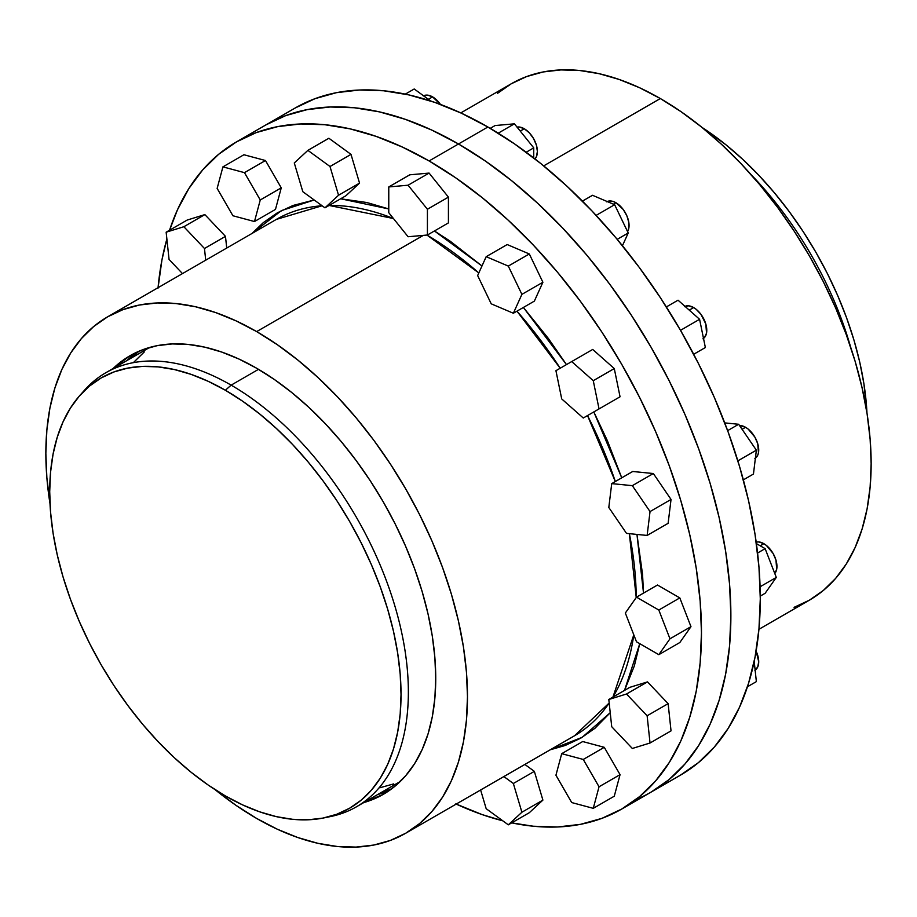 <?xml version="1.0" encoding="UTF-8"?>
<svg xmlns="http://www.w3.org/2000/svg" width="917" height="917" viewBox="0 0 917 917"><rect width="100%" height="100%" fill="white"/><g stroke="black" fill="none" stroke-linecap="round" stroke-linejoin="round"><path stroke-width="1.38" d="M755.379 458.202A18.569 10.717 -120 0 0 757.568 443.175A18.569 10.717 -120 0 0 745.59 427.299L742.105 429.305L745.59 427.299L748.157 429.064L754.874 437.1L757.717 443.656L758.462 452.849L757.717 455.256L754.874 458.534M703.511 338.43A18.569 10.717 -120 0 0 705.62 323.392A18.569 10.717 -120 0 0 693.665 307.573L689.24 310.118L693.665 307.573L696.221 309.338L700.955 314.336L705.792 323.93L706.537 333.123L704.577 337.456L702.938 338.809M606.664 201.82L608.647 201.075L613.381 201.545L615.937 202.737L613.427 204.193L615.937 202.737L623.239 209.5L626.85 215.77L628.81 222.373L628.81 228.287L627.572 231.634A18.569 10.717 -120 0 0 615.937 202.737A18.569 10.717 -120 0 0 607.203 201.534M516.97 127.096L519.24 127.004L524.26 128.747L520.248 131.074L524.26 128.747L529.292 132.805L533.545 138.547L536.388 145.104L537.396 151.488L536.388 156.715L534.943 158.893A18.569 10.717 -120 0 0 535.941 143.717A18.569 10.717 -120 0 0 524.26 128.747A18.569 10.717 -120 0 0 517.039 127.085M423.31 95.964L427.563 95.127L432.583 96.881L428.365 99.311L432.583 96.881L440.435 104.412A18.569 10.717 -120 0 0 432.583 96.881A18.569 10.717 -120 0 0 423.574 95.815M755.127 670.098A18.569 10.717 -120 0 0 756.112 651.185L758.714 661.753L757.717 666.968L754.874 670.247M774.785 573.515A18.569 10.717 -120 0 0 775.381 558.327A18.569 10.717 -120 0 0 763.827 543.678L760.182 545.787L763.827 543.678L766.383 545.455L773.111 553.478L775.954 560.046L776.699 569.228L774.739 573.561M850.632 347.096A250.616 144.691 -120 0 0 751.046 174.597A250.616 144.691 60 0 1 850.632 347.096M866.978 413.12A248.427 143.43 -120 0 0 702.044 127.44L725.897 144.748L742.621 159.237L758.852 175.319L774.441 192.822L789.228 211.598L803.074 231.451L815.843 252.186L827.421 273.621L837.691 295.538L846.551 317.729L853.922 339.978L859.733 362.077L863.917 383.799L866.978 413.12M323.793 817.93A248.427 143.43 60 0 1 225.376 795.933L208.148 785.021L191.103 772.252L174.379 757.763L158.148 741.681L142.559 724.178L127.772 705.402L113.926 685.549L101.157 664.814L89.579 643.379L79.309 621.462L70.449 599.271L63.078 577.022L57.267 554.923L53.083 533.201L50.55 512.053L49.713 491.684L50.55 472.289L53.083 454.053L57.267 437.168L63.078 421.774L70.449 408.031L79.309 396.075L89.579 386.023L101.157 377.953L113.926 371.958L127.772 368.095L142.559 366.399L158.148 366.892L174.379 369.551L191.103 374.365L208.148 381.289L225.376 390.252L231.141 385.14L225.376 390.252A248.427 143.43 60 0 1 393.324 630.621A248.427 143.43 60 0 1 323.793 817.93L330.441 816.577A250.616 144.691 -120 0 0 400.58 627.618A250.616 144.691 -120 0 0 231.141 385.14L258.514 369.333L231.141 385.14A250.616 144.691 60 0 1 394.872 605.977A250.616 144.691 60 0 1 356.449 806.8A250.616 144.691 60 0 1 327.082 817.196M236.494 141.883A385.197 222.395 60 0 1 429.099 160.956L402.403 147.064L375.959 136.324L350.03 128.85L324.859 124.723L300.696 123.967L277.771 126.603L256.301 132.587L236.494 141.883A385.197 222.395 60 0 0 169.553 230.236L177.451 209.833L188.879 188.524L202.623 169.989L218.544 154.388L236.494 141.883L265.896 124.907A385.197 222.395 60 0 0 265.838 124.941L265.896 124.907A385.197 222.395 60 0 1 458.5 143.98A385.197 222.395 60 0 1 710.148 483.431A385.197 222.395 60 0 1 651.104 792.093A385.197 222.395 60 0 1 635.836 799.613A385.197 222.395 -120 0 0 651.104 792.093A385.197 222.395 -120 0 0 710.148 483.431A385.197 222.395 -120 0 0 458.5 143.98L429.099 160.956A385.197 222.395 60 0 1 680.746 500.407A385.197 222.395 60 0 1 621.692 809.069A385.197 222.395 60 0 1 511.709 822.87L533.327 826.228L557.49 826.985L580.427 824.349L601.896 818.365L621.692 809.069L639.642 796.564L655.575 780.963L669.307 762.428L680.746 741.119L689.744 717.266L696.244 691.074L700.164 662.808L701.471 632.73L700.164 601.151L696.244 568.357L689.744 534.657L680.746 500.407L669.307 465.905L655.575 431.494L639.642 397.508L621.692 364.278L601.896 332.114L580.427 301.326L557.49 272.223L533.327 245.08L508.167 220.149L482.239 197.682L455.795 177.887L429.099 160.956L458.5 143.98A385.197 222.395 -120 0 0 265.896 124.907L285.703 115.611L307.172 109.627L330.097 106.991L354.26 107.748L379.432 111.874L405.36 119.348L431.804 130.088L458.5 143.98L485.196 160.911L511.64 180.706L537.568 203.173L562.74 228.104L586.903 255.247L609.828 284.35L631.297 315.139L651.104 347.302L669.055 380.532L684.976 414.518L698.72 448.929L710.148 483.431L719.146 517.681L725.645 551.381L729.565 584.175L730.883 615.754L729.565 645.832L725.645 674.098L719.146 700.29L710.148 724.143L698.72 745.452L684.976 763.987L669.055 779.588L651.104 792.093L680.506 775.117A385.197 222.395 -120 0 0 739.549 466.455A385.197 222.395 -120 0 0 487.901 127.004L458.5 143.98L487.901 127.004L461.205 113.112L434.761 102.372L408.833 94.898L383.673 90.772L359.51 90.015L336.573 92.651L315.104 98.635L295.308 107.931A385.197 222.395 -120 0 1 487.901 127.004L514.597 143.935L541.041 163.73L566.97 186.197L592.141 211.128L616.304 238.271L639.229 267.374L660.698 298.163L680.506 330.326L699.591 319.299L678.041 300.191L699.591 319.299L680.506 330.326L698.456 363.556L714.377 397.542L728.121 431.953L739.549 466.455L748.559 500.705L755.046 534.405L758.967 567.199L760.285 598.778L758.967 628.856L755.046 657.122L748.559 683.303L739.549 707.167L728.121 728.476L714.377 747.011L698.456 762.612L680.506 775.117M794.076 607.352L809.402 600.165A298.14 172.132 -120 0 0 855.102 361.264A298.14 172.132 -120 0 0 660.332 98.543L543.689 165.885L660.332 98.543L639.676 87.78L619.204 79.47L599.145 73.692L579.659 70.494L560.963 69.91L543.208 71.95L526.599 76.581L511.262 83.779L497.369 93.454M455.795 803.888L482.239 814.628L502.791 820.807A385.197 222.395 60 0 1 456.207 804.083M393.45 218.521L329.1 205.454A298.14 172.132 -120 0 1 393.45 218.521M276.349 219.404A298.14 172.132 -120 0 1 322.096 205.763L276.349 219.404L107.598 316.835L122.924 309.648L139.544 305.006L157.288 302.965L175.984 303.55L195.47 306.748L215.541 312.537L236.001 320.847L256.668 331.599A298.14 172.132 60 0 1 451.428 594.319A298.14 172.132 60 0 1 405.727 833.221A298.14 172.132 60 0 1 256.668 818.457L236.001 805.355L214.956 789.56A298.14 172.132 60 0 0 256.668 818.457L277.324 829.22L297.796 837.53L317.855 843.308L337.341 846.506L356.037 847.09L373.792 845.05L390.401 840.419L405.738 833.221L419.631 823.546L431.953 811.476L442.59 797.125L451.428 780.631L458.397 762.165L463.429 741.899L466.466 720.017L467.475 696.737L466.466 672.299L463.429 646.909L458.397 620.832L451.428 594.319L442.59 567.623L431.953 540.984L419.631 514.689L405.738 488.967L390.401 464.071L373.792 440.24L356.037 417.716L337.341 396.706L317.855 377.414L297.796 360.026L277.324 344.7L256.668 331.599L423.31 235.382L256.668 331.599A298.14 172.132 60 0 0 107.598 316.835L93.706 326.509L81.384 338.591L70.747 352.942L61.898 369.425L54.928 387.891L49.896 408.168L46.87 430.039L45.85 453.319L46.87 477.757L50.022 503.88A298.14 172.132 60 0 1 107.598 316.835M252.072 233.422L281.45 210.578L314.199 199.998L293.027 205.465L277.427 212.778L263.294 222.625L252.072 233.422M340.654 198.783L388.774 208.938L366.834 202.519L340.654 198.783M574.489 735.789A298.14 172.132 -120 0 0 609.175 702.995L574.489 735.789L405.727 833.221M612.946 697.092A298.14 172.132 -120 0 0 633.796 634.828L612.946 697.092M636.226 597.54A298.14 172.132 -120 0 0 629.36 533.671L636.226 597.54M615.318 481.54A298.14 172.132 -120 0 0 587.522 415.561L615.318 481.54M560.195 368.221A298.14 172.132 -120 0 0 516.959 311.172L560.195 368.221M478.823 272.945A298.14 172.132 -120 0 0 426.955 235.061L478.823 272.945M113.135 368.508A253.252 146.216 60 0 1 130.042 355.704A253.252 146.216 60 0 1 256.668 368.256A253.252 146.216 60 0 1 422.107 591.419A253.252 146.216 60 0 1 383.283 794.351A253.252 146.216 60 0 1 363.751 802.581L383.283 794.351L395.089 786.121L405.555 775.874L414.599 763.678L422.107 749.682L428.033 733.99L432.297 716.773L434.876 698.181L435.735 678.42L434.876 657.649L432.297 636.089L428.033 613.943L422.107 591.419L414.599 568.735L405.555 546.108L395.089 523.767L383.283 501.92L370.273 480.772L356.151 460.54L341.078 441.398L325.191 423.551L308.651 407.171L291.595 392.396L274.217 379.386L256.668 368.256L239.108 359.109L221.731 352.059L204.686 347.142L188.134 344.425L172.247 343.932L157.174 345.663L143.063 349.595L130.042 355.704L113.135 368.508M132.059 354.581A253.252 146.216 -120 0 0 117.158 366.192L122.259 361.607M126.993 360.507A253.252 146.216 60 0 1 137.16 352.036L126.993 360.507M139.292 351.096A253.252 146.216 -120 0 0 131.016 358.192L136.117 353.607M158.033 288.144L161.954 259.878L166.883 238.993A385.197 222.395 60 0 0 158.068 287.697M604.269 405.899L620.052 396.786L614.275 368.565L592.714 349.446L614.275 368.565L620.052 396.786L583.269 418.026L604.269 405.899M448.424 222.9L448.424 197.132L429.099 173.084L409.773 174.815L429.099 173.084L448.424 197.132L448.424 222.9L427.414 235.016L448.424 222.9M275.478 209.408L281.255 187.847L265.471 160.521L243.922 154.744L265.471 160.521L281.255 187.847L275.478 209.408L254.479 221.536L275.478 209.408M614.275 796.208L620.052 774.659L604.269 747.321L582.708 741.544L604.269 747.321L583.269 759.448L561.708 753.671L582.708 741.544L561.708 753.671L555.931 775.232L571.715 802.558L593.265 808.336L614.275 796.208L593.265 808.336L599.042 786.775L620.052 774.659L614.275 796.208M679.818 642.542L690.971 626.666L679.818 597.907L657.5 585.023L636.501 597.15L625.337 613.026L636.501 641.785L658.819 654.669L679.818 642.542L658.819 654.669L669.972 638.794L690.971 626.666L679.818 642.542M550.211 749.808L565.17 745.487L580.759 738.174L594.904 728.327L610.218 712.715L582.123 737.371L550.211 749.808M624.511 690.409L634.346 665.88L639.757 643.665L624.511 690.409M643.516 593.104L642.553 574.443L636.96 534.428L643.516 593.104M621.749 477.826L607.444 440.836L593.815 411.939L621.749 477.826M566.477 364.599L548.263 338.339L523.389 307.459L566.477 364.599M481.975 265.976L450.121 241.137L434.44 230.969L481.975 265.976M671.038 730.883L668.126 703.648L647.505 681.893L629.807 687.349L647.505 681.893L626.506 694.009L608.808 699.476L629.807 687.349L608.808 699.476L611.719 726.711L632.329 748.467L650.038 743.011L671.038 730.883L650.038 743.011L647.127 715.776L668.126 703.648L671.038 730.883M529.315 812.703L542.898 800.105L534.359 771.369L524.856 764.446L534.359 771.369L513.36 783.496L503.857 776.573L513.36 783.496L534.359 771.369L542.898 800.105L529.315 812.703L508.305 824.83L529.315 812.703M226.728 248.06L225.479 236.368L204.858 214.601L187.148 220.069L204.858 214.601L225.479 236.368L226.728 248.06M345.961 195.722L359.544 183.113L351.005 154.377L328.882 138.249L351.005 154.377L359.544 183.113L345.961 195.722L324.962 207.838L345.961 195.722M534.359 301.12L542.898 282.253L529.315 253.963L507.193 244.552L529.315 253.963L542.898 282.253L534.359 301.12L513.36 313.247L534.359 301.12M668.126 523.309L671.038 499.444L653.34 473.527L632.719 471.487L611.719 483.614L608.808 507.479L626.506 533.385L647.127 535.436L668.126 523.309L647.127 535.436L650.038 511.571L671.038 499.444L668.126 523.309M388.143 790.133L381.621 792.265A253.252 146.216 -120 0 0 391.914 788.643M390.034 790.018A253.252 146.216 60 0 1 377.609 794.581L390.023 790.018M374.285 798.134L367.763 800.266A253.252 146.216 -120 0 0 385.278 793.159M758.932 629.303L809.402 600.165L823.294 590.491L835.616 578.409L846.253 564.058L855.102 547.575L862.072 529.109L867.104 508.832L870.13 486.961L871.15 463.681L870.13 439.243L867.104 413.854L862.072 387.776L855.102 361.264L846.253 334.556L835.616 307.929L823.294 281.622L809.402 255.9L794.076 231.015L777.456 207.185L759.712 184.661L741.016 163.65L721.53 144.359L701.459 126.97L680.999 111.645L660.332 98.543A298.14 172.132 -120 0 0 511.273 83.779L460.793 112.917M225.376 390.252L242.592 401.176L259.637 413.945L276.361 428.434L292.592 444.504L308.181 462.019L322.967 480.783L336.814 500.636L349.583 521.383L361.16 542.818L371.431 564.734L380.291 586.926L387.662 609.175L393.473 631.263L397.657 652.996L400.19 674.144L401.038 694.513L400.19 713.907L397.657 732.133L393.473 749.029L387.662 764.411L380.291 778.155L371.431 790.11L361.16 800.174L349.583 808.232L336.814 814.227L322.967 818.09L308.181 819.787L292.592 819.305L276.361 816.646L259.637 811.82L242.592 804.897L225.376 795.933A248.427 143.43 60 0 1 70.208 598.618A248.427 143.43 60 0 1 79.871 395.433A248.427 143.43 60 0 1 225.376 390.252M82.152 392.957A250.616 144.691 60 0 1 105.845 372.726A250.616 144.691 60 0 1 231.141 385.14A250.616 144.691 -120 0 0 84.364 390.367L79.871 395.433M144.301 351.91L133.951 362.055M379.741 787.795L393.714 783.897M690.971 626.666L669.972 638.794L658.819 610.034L679.818 597.907L690.971 626.666M679.818 597.907L658.819 610.034L636.501 597.15L657.5 585.023L679.818 597.907M636.501 597.15L658.819 610.034L669.972 638.794L658.819 654.669L636.501 641.785L625.337 613.026L636.501 597.15M765.133 548.653L756.399 543.609L765.133 548.653L776.298 577.412L765.133 548.653L757.58 553.02L765.133 548.653M765.133 593.288L776.298 577.412L760.09 586.765L776.298 577.412L765.133 593.288L760.273 596.096L765.133 593.288M756.193 542.107L758.806 541.936L763.827 543.678A18.569 10.717 -120 0 0 756.193 542.107M668.126 703.648L647.127 715.776L626.506 694.009L647.505 681.893L668.126 703.648M626.506 694.009L647.127 715.776L650.038 743.011L632.329 748.467L611.719 726.711L608.808 699.476L626.506 694.009M620.052 774.659L599.042 786.775L583.269 759.448L604.269 747.321L620.052 774.659M583.269 759.448L599.042 786.775L593.265 808.336L571.715 802.558L555.931 775.232L561.708 753.671L583.269 759.448M480.623 789.984L486.182 808.702L508.305 824.83L521.899 812.233L542.898 800.105L521.899 812.233L513.36 783.496L521.899 812.233L508.305 824.83L486.182 808.702L480.623 789.984M205.717 260.187L204.468 248.496L225.479 236.368L204.468 248.496L183.858 226.728L204.858 214.601L183.858 226.728L166.149 232.196L187.148 220.069L166.149 232.196L169.06 259.431L182.483 273.598L169.06 259.431L166.149 232.196L183.858 226.728L204.468 248.496L205.717 260.187M232.918 215.759L254.479 221.536L260.256 199.975L281.255 187.847L260.256 199.975L244.472 172.648L265.471 160.521L244.472 172.648L222.923 166.871L243.922 154.744L222.923 166.871L217.146 188.421L232.918 215.759L217.146 188.421L222.923 166.871L244.472 172.648L260.256 199.975L254.479 221.536L232.918 215.759M302.828 191.71L324.962 207.838L338.545 195.241L359.544 183.113L338.545 195.241L330.005 166.504L351.005 154.377L330.005 166.504L307.883 150.365L328.882 138.249L307.883 150.365L294.288 162.974L302.828 191.71L294.288 162.974L307.883 150.365L330.005 166.504L338.545 195.241L324.962 207.838L302.828 191.71M388.774 212.71L408.088 236.746L427.414 235.016L427.414 209.248L448.424 197.132L427.414 209.248L408.088 185.211L429.099 173.084L408.088 185.211L388.774 186.942L409.773 174.815L388.774 186.942L388.774 212.71L388.774 186.942L408.088 185.211L427.414 209.248L427.414 235.016L408.088 236.746L388.774 212.71M477.642 275.558L491.225 303.836L513.36 313.247L521.899 294.368L542.898 282.253L521.899 294.368L508.305 266.09L529.315 253.963L508.305 266.09L486.182 256.68L507.193 244.552L486.182 256.68L477.642 275.558L486.182 256.68L508.305 266.09L521.899 294.368L513.36 313.247L491.225 303.836L477.642 275.558M555.931 370.686L561.708 398.906L583.269 418.026L620.052 396.786L599.042 408.913L593.265 380.693L614.275 368.565L593.265 380.693L571.715 361.573L592.714 349.446L555.931 370.686L571.715 361.573L593.265 380.693L599.042 408.913L583.269 418.026L561.708 398.906L555.931 370.686M671.038 499.444L650.038 511.571L632.329 485.655L653.34 473.527L671.038 499.444M653.34 473.527L632.329 485.655L611.719 483.614L632.719 471.487L653.34 473.527M611.719 483.614L632.329 485.655L650.038 511.571L647.127 535.436L626.506 533.385L608.808 507.479L611.719 483.614M756.365 681.618L754.198 661.375L756.365 681.618L747.458 686.764L756.365 681.618M430.646 100.973L414.209 88.983L405.291 94.13L414.209 88.983L430.646 100.973M533.74 157.965L533.74 147.866L514.414 123.829L495.088 125.549L514.414 123.829L498.206 133.183L514.414 123.829L533.74 147.866L526.186 152.233L533.74 147.866L533.74 157.965M490.228 128.357L495.088 125.549L490.228 128.357M622.448 245.733L628.225 232.987L614.631 204.697L592.508 195.287L614.631 204.697L596.13 215.38L614.631 204.697L628.225 232.987L617.198 239.348L628.225 232.987L622.448 245.733M582.421 201.121L592.508 195.287L582.421 201.121M693.688 354.271L705.368 347.532L699.591 319.299L705.368 347.532L693.688 354.271M666.35 306.931L678.041 300.191L666.35 306.931M684.38 306.656L688.633 305.82L693.665 307.573A18.569 10.717 -120 0 0 684.988 306.347M738.655 424.273L724.728 422.897L738.655 424.273L756.365 450.178L738.655 424.273L727.639 430.635L738.655 424.273M753.453 474.043L756.365 450.178L737.853 460.861L756.365 450.178L753.453 474.043L743.355 479.866L753.453 474.043M739.503 425.511L745.59 427.299A18.569 10.717 -120 0 0 739.503 425.511M400.19 781.548L356.449 806.8M651.104 792.093L621.692 809.069M265.896 124.907L295.308 107.931M149.586 347.474L105.845 372.726"/></g></svg>
